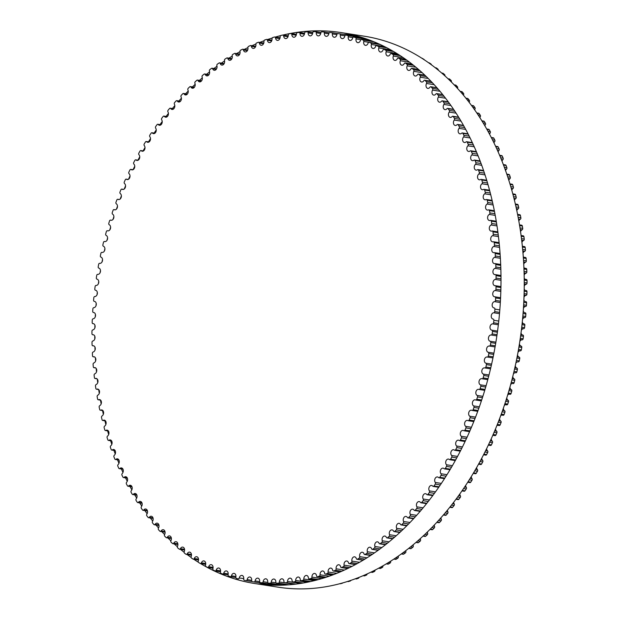<?xml version="1.0" encoding="UTF-8"?>
<svg xmlns="http://www.w3.org/2000/svg" width="619" height="619" viewBox="0 0 619 619"><rect width="100%" height="100%" fill="white"/><g stroke="black" fill="none" stroke-linecap="round" stroke-linejoin="round"><path stroke-width="0.93" d="M110.677 220.155A3.18 2.29 -81.1 0 0 111.087 220.271A3.18 2.29 -81.1 0 0 113.757 217.888A3.18 2.29 -81.1 0 0 112.635 214.189A1.184 0.859 98.9 0 1 112.248 212.681A277.397 199.883 98.9 0 1 113.045 210.367A1.184 0.859 98.9 0 1 114.19 209.671A3.18 2.29 -81.1 0 0 114.685 209.833A3.18 2.29 -81.1 0 0 117.339 207.512A3.18 2.29 -81.1 0 0 116.31 203.798A1.184 0.859 98.9 0 1 115.977 202.266A277.397 199.883 98.9 0 1 116.836 199.983A1.184 0.859 98.9 0 1 117.997 199.349A3.18 2.29 -81.1 0 0 118.577 199.55A3.18 2.29 -81.1 0 0 121.216 197.299A3.18 2.29 -81.1 0 0 120.287 193.577A1.184 0.859 98.9 0 1 119.993 192.022A277.397 199.883 98.9 0 1 120.922 189.778A1.184 0.859 98.9 0 1 122.09 189.205A3.18 2.29 -81.1 0 0 122.755 189.46A3.18 2.29 -81.1 0 0 125.371 187.263A3.18 2.29 -81.1 0 0 124.543 183.541A1.184 0.859 98.9 0 1 124.303 181.963A277.397 199.883 98.9 0 1 125.293 179.765A1.184 0.859 98.9 0 1 126.469 179.255A3.18 2.29 -81.1 0 0 127.212 179.564A3.18 2.29 -81.1 0 0 129.812 177.429A3.18 2.29 -81.1 0 0 129.077 173.707A1.184 0.859 98.9 0 1 128.884 172.113A277.397 199.883 98.9 0 1 129.936 169.962A1.184 0.859 98.9 0 1 131.127 169.521A3.18 2.29 -81.1 0 0 131.948 169.885A3.18 2.29 -81.1 0 0 134.532 167.811A3.18 2.29 -81.1 0 0 133.89 164.097A1.184 0.859 98.9 0 1 133.743 162.488A277.397 199.883 98.9 0 1 134.849 160.391A1.184 0.859 98.9 0 1 136.048 160.004A3.18 2.29 -81.1 0 0 136.946 160.437A3.18 2.29 -81.1 0 0 139.507 158.425A3.18 2.29 -81.1 0 0 138.958 154.719A1.184 0.859 98.9 0 1 138.865 153.094A277.397 199.883 98.9 0 1 140.026 151.051A1.184 0.859 98.9 0 1 141.233 150.734A3.18 2.29 -81.1 0 0 142.2 151.237A3.18 2.29 -81.1 0 0 144.738 149.28A3.18 2.29 -81.1 0 0 144.281 145.597A1.184 0.859 98.9 0 1 144.235 143.956A277.397 199.883 98.9 0 1 145.457 141.975A1.184 0.859 98.9 0 1 146.664 141.728A3.18 2.29 -81.1 0 0 147.709 142.3A3.18 2.29 -81.1 0 0 150.224 140.397A3.18 2.29 -81.1 0 0 149.852 136.737A1.184 0.859 98.9 0 1 149.86 135.089A277.397 199.883 98.9 0 1 151.129 133.17A1.184 0.859 98.9 0 1 152.344 132.984A3.18 2.29 -81.1 0 0 153.45 133.634A3.18 2.29 -81.1 0 0 155.942 131.793A3.18 2.29 -81.1 0 0 155.663 128.156A1.184 0.859 98.9 0 1 155.717 126.508A277.397 199.883 98.9 0 1 157.04 124.651A1.184 0.859 98.9 0 1 158.247 124.535A3.18 2.29 -81.1 0 0 159.423 125.262A3.18 2.29 -81.1 0 0 161.892 123.483A3.18 2.29 -81.1 0 0 161.698 119.869A1.184 0.859 98.9 0 1 161.799 118.221A277.397 199.883 98.9 0 1 163.168 116.426A1.184 0.859 98.9 0 1 164.375 116.38A3.18 2.29 -81.1 0 0 165.621 117.192A3.18 2.29 -81.1 0 0 168.066 115.474A3.18 2.29 -81.1 0 0 167.95 111.892A1.184 0.859 98.9 0 1 168.097 110.244A277.397 199.883 98.9 0 1 169.521 108.526A1.184 0.859 98.9 0 1 170.72 108.542A3.18 2.29 -81.1 0 0 172.028 109.447A3.18 2.29 -81.1 0 0 174.442 107.776A3.18 2.29 -81.1 0 0 174.411 104.24A1.184 0.859 98.9 0 1 174.612 102.592A277.397 199.883 98.9 0 1 176.075 100.943A1.184 0.859 98.9 0 1 177.266 101.029A3.18 2.29 -81.1 0 0 178.628 102.027A3.18 2.29 -81.1 0 0 181.019 100.417A3.18 2.29 -81.1 0 0 181.065 96.92A1.184 0.859 98.9 0 1 181.313 95.272A277.397 199.883 98.9 0 1 182.822 93.709A1.184 0.859 98.9 0 1 184.005 93.856A3.18 2.29 -81.1 0 0 185.421 94.947A3.18 2.29 -81.1 0 0 187.789 93.392A3.18 2.29 -81.1 0 0 187.913 89.941A1.184 0.859 98.9 0 1 188.207 88.308A277.397 199.883 98.9 0 1 189.747 86.815A1.184 0.859 98.9 0 1 190.923 87.031A3.18 2.29 -81.1 0 0 192.393 88.223A3.18 2.29 -81.1 0 0 194.73 86.722A3.18 2.29 -81.1 0 0 194.923 83.325A1.184 0.859 98.9 0 1 195.264 81.7A277.397 199.883 98.9 0 1 196.85 80.292A1.184 0.859 98.9 0 1 198.018 80.571A3.18 2.29 -81.1 0 0 199.527 81.863A3.18 2.29 -81.1 0 0 201.84 80.424A3.18 2.29 -81.1 0 0 202.103 77.073A1.184 0.859 98.9 0 1 202.49 75.464A277.397 199.883 98.9 0 1 204.108 74.141A1.184 0.859 98.9 0 1 205.26 74.489A3.18 2.29 -81.1 0 0 206.823 75.882A3.18 2.29 -81.1 0 0 209.098 74.497A3.18 2.29 -81.1 0 0 209.439 71.2A1.184 0.859 98.9 0 1 209.872 69.607A277.397 199.883 98.9 0 1 211.52 68.369A1.184 0.859 98.9 0 1 212.65 68.779A3.18 2.29 -81.1 0 0 214.251 70.287A3.18 2.29 -81.1 0 0 216.503 68.949A3.18 2.29 -81.1 0 0 216.905 65.722A1.184 0.859 98.9 0 1 217.385 64.144A277.397 199.883 98.9 0 1 219.064 62.991A1.184 0.859 98.9 0 1 220.178 63.471A3.18 2.29 -81.1 0 0 221.819 65.088A3.18 2.29 -81.1 0 0 224.039 63.803A3.18 2.29 -81.1 0 0 224.504 60.631A1.184 0.859 98.9 0 1 225.022 59.084A277.397 199.883 98.9 0 1 226.732 58.016A1.184 0.859 98.9 0 1 227.823 58.557A3.18 2.29 -81.1 0 0 229.502 60.291A3.18 2.29 -81.1 0 0 232.21 55.95A1.184 0.859 98.9 0 1 232.775 54.426A277.397 199.883 98.9 0 1 234.508 53.451A1.184 0.859 98.9 0 1 235.584 54.054A3.18 2.29 -81.1 0 0 237.286 55.903A3.18 2.29 -81.1 0 0 240.025 51.687A1.184 0.859 98.9 0 1 240.636 50.185A277.397 199.883 98.9 0 1 242.377 49.303A1.184 0.859 98.9 0 1 243.429 49.969A3.18 2.29 -81.1 0 0 245.17 51.934A3.18 2.29 -81.1 0 0 247.925 47.841A1.184 0.859 98.9 0 1 248.575 46.363A277.397 199.883 98.9 0 1 250.339 45.582A1.184 0.859 98.9 0 1 251.368 46.309A3.18 2.29 -81.1 0 0 253.125 48.39A3.18 2.29 -81.1 0 0 255.902 44.421A1.184 0.859 98.9 0 1 256.591 42.974A277.397 199.883 98.9 0 1 258.371 42.285A1.184 0.859 98.9 0 1 259.369 43.075A3.18 2.29 -81.1 0 0 261.148 45.28A3.18 2.29 -81.1 0 0 263.942 41.427A1.184 0.859 98.9 0 1 264.669 40.018A277.397 199.883 98.9 0 1 266.464 39.43A1.184 0.859 98.9 0 1 267.431 40.274A3.18 2.29 -81.1 0 0 269.226 42.603A3.18 2.29 -81.1 0 0 272.027 38.881A1.184 0.859 98.9 0 1 272.793 37.504A277.397 199.883 98.9 0 1 274.596 37.008A1.184 0.859 98.9 0 1 275.54 37.914A3.18 2.29 -81.1 0 0 277.351 40.367A3.18 2.29 -81.1 0 0 280.152 36.769A1.184 0.859 98.9 0 1 280.956 35.438A277.397 199.883 98.9 0 1 282.767 35.035A1.184 0.859 98.9 0 1 283.672 35.995A3.18 2.29 -81.1 0 0 285.491 38.571A3.18 2.29 -81.1 0 0 288.299 35.105A1.184 0.859 98.9 0 1 289.143 33.813A277.397 199.883 98.9 0 1 290.953 33.511A1.184 0.859 98.9 0 1 291.828 34.517A3.18 2.29 -81.1 0 0 293.654 37.225A3.18 2.29 -81.1 0 0 296.455 33.883A1.184 0.859 98.9 0 1 297.329 32.637A277.397 199.883 98.9 0 1 299.139 32.436A1.184 0.859 98.9 0 1 299.983 33.496A3.18 2.29 -81.1 0 0 301.809 36.328A3.18 2.29 -81.1 0 0 304.61 33.117A1.184 0.859 98.9 0 1 305.515 31.909A277.397 199.883 98.9 0 1 307.326 31.809A1.184 0.859 98.9 0 1 308.13 32.923A3.18 2.29 -81.1 0 0 309.949 35.887A3.18 2.29 -81.1 0 0 312.742 32.799A1.184 0.859 98.9 0 1 313.686 31.639A277.397 199.883 98.9 0 1 315.481 31.639A1.184 0.859 98.9 0 1 316.255 32.799A3.18 2.29 -81.1 0 0 318.065 35.887A3.18 2.29 -81.1 0 0 320.843 32.931A1.184 0.859 98.9 0 1 321.818 31.824A277.397 199.883 98.9 0 1 323.613 31.925A1.184 0.859 98.9 0 1 324.341 33.132A3.18 2.29 -81.1 0 0 326.143 36.343A3.18 2.29 -81.1 0 0 328.906 33.519A1.184 0.859 98.9 0 1 329.904 32.459A277.397 199.883 98.9 0 1 331.683 32.66A1.184 0.859 98.9 0 1 332.38 33.906A3.18 2.29 -81.1 0 0 334.167 37.256A3.18 2.29 -81.1 0 0 336.906 34.548A1.184 0.859 98.9 0 1 337.935 33.542A277.397 199.883 98.9 0 1 339.699 33.844A1.184 0.859 98.9 0 1 340.349 35.136A3.18 2.29 -81.1 0 0 342.129 38.61A3.18 2.29 -81.1 0 0 344.837 36.034A1.184 0.859 98.9 0 1 345.897 35.082A277.397 199.883 98.9 0 1 347.638 35.476A1.184 0.859 98.9 0 1 348.249 36.815A3.18 2.29 -81.1 0 0 350.006 40.413A3.18 2.29 -81.1 0 0 352.691 37.96A1.184 0.859 98.9 0 1 353.766 37.063A277.397 199.883 98.9 0 1 355.492 37.558A1.184 0.859 98.9 0 1 356.057 38.935A3.18 2.29 -81.1 0 0 357.79 42.657A3.18 2.29 -81.1 0 0 360.444 40.336A1.184 0.859 98.9 0 1 361.542 39.492A277.397 199.883 98.9 0 1 363.245 40.088A1.184 0.859 98.9 0 1 363.763 41.496A3.18 2.29 -81.1 0 0 365.465 45.349A3.18 2.29 -81.1 0 0 368.088 43.144A1.184 0.859 98.9 0 1 369.203 42.363A277.397 199.883 98.9 0 1 370.882 43.051A1.184 0.859 98.9 0 1 371.354 44.498A3.18 2.29 -81.1 0 0 373.025 48.468A3.18 2.29 -81.1 0 0 375.609 46.386A1.184 0.859 98.9 0 1 376.739 45.667A277.397 199.883 98.9 0 1 378.387 46.448A1.184 0.859 98.9 0 1 378.82 47.926A3.18 2.29 -81.1 0 0 380.453 52.027A3.18 2.29 -81.1 0 0 382.991 50.062A1.184 0.859 98.9 0 1 384.144 49.396A277.397 199.883 98.9 0 1 385.761 50.278A1.184 0.859 98.9 0 1 386.148 51.787A3.18 2.29 -81.1 0 0 387.742 56.004A3.18 2.29 -81.1 0 0 390.233 54.155A1.184 0.859 98.9 0 1 391.401 53.559A277.397 199.883 98.9 0 1 392.98 54.534A1.184 0.859 98.9 0 1 393.32 56.058A3.18 2.29 -81.1 0 0 394.876 60.399A3.18 2.29 -81.1 0 0 397.321 58.673A1.184 0.859 98.9 0 1 398.497 58.132A277.397 199.883 98.9 0 1 400.044 59.2A1.184 0.859 98.9 0 1 400.331 60.755A3.18 2.29 -81.1 0 0 401.839 65.204A3.18 2.29 -81.1 0 0 404.23 63.595A1.184 0.859 98.9 0 1 405.422 63.115A277.397 199.883 98.9 0 1 406.923 64.275A1.184 0.859 98.9 0 1 407.17 65.846A3.18 2.29 -81.1 0 0 408.625 70.419A3.18 2.29 -81.1 0 0 410.962 68.918A1.184 0.859 98.9 0 1 412.161 68.5A277.397 199.883 98.9 0 1 413.624 69.746A1.184 0.859 98.9 0 1 413.817 71.34A3.18 2.29 -81.1 0 0 415.225 76.021A3.18 2.29 -81.1 0 0 417.508 74.628A1.184 0.859 98.9 0 1 418.707 74.28A277.397 199.883 98.9 0 1 420.123 75.611A1.184 0.859 98.9 0 1 420.27 77.22A3.18 2.29 -81.1 0 0 421.624 82.017A3.18 2.29 -81.1 0 0 423.845 80.725A1.184 0.859 98.9 0 1 425.052 80.447A277.397 199.883 98.9 0 1 426.421 81.855A1.184 0.859 98.9 0 1 426.522 83.48A3.18 2.29 -81.1 0 0 427.806 88.378A3.18 2.29 -81.1 0 0 429.965 87.194A1.184 0.859 98.9 0 1 431.172 86.977A277.397 199.883 98.9 0 1 432.495 88.471A1.184 0.859 98.9 0 1 432.549 90.103A3.18 2.29 -81.1 0 0 433.78 95.109A3.18 2.29 -81.1 0 0 435.869 94.026A1.184 0.859 98.9 0 1 437.076 93.871A277.397 199.883 98.9 0 1 438.353 95.45A1.184 0.859 98.9 0 1 438.353 97.09A3.18 2.29 -81.1 0 0 437.788 100.27A3.18 2.29 -81.1 0 0 439.513 102.197A3.18 2.29 -81.1 0 0 441.533 101.207A1.184 0.859 98.9 0 1 442.74 101.121A277.397 199.883 98.9 0 1 443.962 102.769A1.184 0.859 98.9 0 1 443.916 104.418A3.18 2.29 -81.1 0 0 443.274 107.636A3.18 2.29 -81.1 0 0 445.007 109.625A3.18 2.29 -81.1 0 0 446.957 108.727A1.184 0.859 98.9 0 1 448.164 108.712A277.397 199.883 98.9 0 1 449.332 110.43A1.184 0.859 98.9 0 1 449.232 112.085A3.18 2.29 -81.1 0 0 448.504 115.335A3.18 2.29 -81.1 0 0 450.261 117.386A3.18 2.29 -81.1 0 0 452.133 116.573A1.184 0.859 98.9 0 1 453.332 116.627A277.397 199.883 98.9 0 1 454.439 118.415A1.184 0.859 98.9 0 1 454.292 120.063A3.18 2.29 -81.1 0 0 453.487 123.351A3.18 2.29 -81.1 0 0 455.251 125.456A3.18 2.29 -81.1 0 0 457.046 124.728A1.184 0.859 98.9 0 1 458.238 124.852A277.397 199.883 98.9 0 1 459.29 126.709A1.184 0.859 98.9 0 1 459.089 128.357A3.18 2.29 -81.1 0 0 458.199 131.669A3.18 2.29 -81.1 0 0 459.971 133.836A3.18 2.29 -81.1 0 0 461.697 133.193A1.184 0.859 98.9 0 1 462.873 133.379A277.397 199.883 98.9 0 1 463.863 135.298A1.184 0.859 98.9 0 1 463.623 136.946A3.18 2.29 -81.1 0 0 462.641 140.281A3.18 2.29 -81.1 0 0 464.42 142.509A3.18 2.29 -81.1 0 0 466.068 141.937A1.184 0.859 98.9 0 1 467.237 142.192A277.397 199.883 98.9 0 1 468.157 144.173A1.184 0.859 98.9 0 1 467.871 145.813A3.18 2.29 -81.1 0 0 466.803 149.164A3.18 2.29 -81.1 0 0 468.591 151.454A3.18 2.29 -81.1 0 0 470.154 150.959A1.184 0.859 98.9 0 1 471.307 151.276A277.397 199.883 98.9 0 1 472.173 153.319A1.184 0.859 98.9 0 1 471.833 154.943A3.18 2.29 -81.1 0 0 470.68 158.309A3.18 2.29 -81.1 0 0 472.475 160.661A3.18 2.29 -81.1 0 0 473.953 160.236A1.184 0.859 98.9 0 1 475.09 160.615A277.397 199.883 98.9 0 1 475.887 162.712A1.184 0.859 98.9 0 1 475.508 164.321A3.18 2.29 -81.1 0 0 474.262 167.703A3.18 2.29 -81.1 0 0 476.065 170.117A3.18 2.29 -81.1 0 0 477.458 169.753A1.184 0.859 98.9 0 1 478.58 170.202A277.397 199.883 98.9 0 1 479.307 172.345A1.184 0.859 98.9 0 1 478.874 173.939A3.18 2.29 -81.1 0 0 477.543 177.32A3.18 2.29 -81.1 0 0 479.354 179.804A3.18 2.29 -81.1 0 0 480.654 179.495A1.184 0.859 98.9 0 1 481.76 180.005A277.397 199.883 98.9 0 1 482.425 182.203A1.184 0.859 98.9 0 1 481.946 183.781A3.18 2.29 -81.1 0 0 480.522 187.155A3.18 2.29 -81.1 0 0 482.34 189.7A3.18 2.29 -81.1 0 0 483.547 189.445A1.184 0.859 98.9 0 1 484.638 190.025A277.397 199.883 98.9 0 1 485.226 192.261A1.184 0.859 98.9 0 1 484.708 193.817A3.18 2.29 -81.1 0 0 483.191 197.19A3.18 2.29 -81.1 0 0 485.01 199.798A3.18 2.29 -81.1 0 0 486.132 199.597A1.184 0.859 98.9 0 1 487.199 200.231A277.397 199.883 98.9 0 1 487.718 202.514A1.184 0.859 98.9 0 1 487.153 204.046A3.18 2.29 -81.1 0 0 485.551 207.411A3.18 2.29 -81.1 0 0 487.37 210.081A3.18 2.29 -81.1 0 0 488.406 209.918A1.184 0.859 98.9 0 1 489.443 210.622A277.397 199.883 98.9 0 1 489.892 212.936A1.184 0.859 98.9 0 1 489.289 214.437A3.18 2.29 -81.1 0 0 487.586 217.795A3.18 2.29 -81.1 0 0 489.412 220.526A3.18 2.29 -81.1 0 0 490.349 220.403A1.184 0.859 98.9 0 1 491.362 221.161A277.397 199.883 98.9 0 1 491.741 223.513A1.184 0.859 98.9 0 1 491.091 224.991A3.18 2.29 -81.1 0 0 489.304 228.318A3.18 2.29 -81.1 0 0 491.13 231.119A3.18 2.29 -81.1 0 0 491.973 231.034A1.184 0.859 98.9 0 1 492.964 231.854A277.397 199.883 98.9 0 1 493.273 234.23A1.184 0.859 98.9 0 1 492.577 235.677A3.18 2.29 -81.1 0 0 490.697 238.98A3.18 2.29 -81.1 0 0 492.523 241.843A3.18 2.29 -81.1 0 0 493.281 241.789A1.184 0.859 98.9 0 1 494.233 242.663A277.397 199.883 98.9 0 1 494.473 245.07A1.184 0.859 98.9 0 1 493.738 246.478A3.18 2.29 -81.1 0 0 491.765 249.751A3.18 2.29 -81.1 0 0 493.591 252.676A3.18 2.29 -81.1 0 0 494.248 252.653A1.184 0.859 98.9 0 1 495.177 253.581A277.397 199.883 98.9 0 1 495.339 256.003A1.184 0.859 98.9 0 1 494.573 257.38A3.18 2.29 -81.1 0 0 492.507 260.622A3.18 2.29 -81.1 0 0 494.326 263.609A3.18 2.29 -81.1 0 0 494.898 263.601A1.184 0.859 98.9 0 1 495.788 264.584A277.397 199.883 98.9 0 1 495.881 267.029A1.184 0.859 98.9 0 1 495.068 268.367A3.18 2.29 -81.1 0 0 492.917 271.571A3.18 2.29 -81.1 0 0 494.736 274.619A3.18 2.29 -81.1 0 0 495.208 274.627A1.184 0.859 98.9 0 1 496.067 275.664A277.397 199.883 98.9 0 1 496.082 278.117A1.184 0.859 98.9 0 1 495.246 279.417A3.18 2.29 -81.1 0 0 493.003 282.574A3.18 2.29 -81.1 0 0 494.813 285.684A3.18 2.29 -81.1 0 0 495.192 285.699A1.184 0.859 98.9 0 1 496.02 286.79A277.397 199.883 98.9 0 1 495.958 289.259A1.184 0.859 98.9 0 1 495.084 290.512A3.18 2.29 -81.1 0 0 492.747 293.615A3.18 2.29 -81.1 0 0 494.558 296.795A3.18 2.29 -81.1 0 0 494.844 296.818A1.184 0.859 98.9 0 1 495.633 297.956A277.397 199.883 98.9 0 1 495.502 300.424A1.184 0.859 98.9 0 1 494.596 301.631A3.18 2.29 -81.1 0 0 492.175 304.687A3.18 2.29 -81.1 0 0 493.977 307.929A3.18 2.29 -81.1 0 0 494.171 307.945A1.184 0.859 98.9 0 1 494.921 309.129A277.397 199.883 98.9 0 1 494.713 311.605A1.184 0.859 98.9 0 1 493.776 312.765A3.18 2.29 -81.1 0 0 491.269 315.752A3.18 2.29 -81.1 0 0 493.064 319.064A3.18 2.29 -81.1 0 0 493.165 319.079A1.184 0.859 98.9 0 1 493.877 320.309A277.397 199.883 98.9 0 1 493.598 322.778A1.184 0.859 98.9 0 1 492.623 323.892A3.18 2.29 -81.1 0 0 490.031 326.817A3.18 2.29 -81.1 0 0 491.819 330.182A3.18 2.29 -81.1 0 0 491.834 330.182A1.184 0.859 98.9 0 1 491.834 330.19A1.184 0.859 98.9 0 1 492.5 331.459A277.397 199.883 98.9 0 1 492.151 333.92A1.184 0.859 98.9 0 1 491.153 334.987A3.18 2.29 -81.1 0 0 488.484 337.781A3.18 2.29 -81.1 0 0 490.171 341.262A1.184 0.859 98.9 0 1 490.805 342.578A277.397 199.883 98.9 0 1 490.38 345.023A1.184 0.859 98.9 0 1 489.358 346.036L489.358 346.036A3.18 2.29 -81.1 0 0 489.35 346.036A3.18 2.29 -81.1 0 0 486.611 348.698A3.18 2.29 -81.1 0 0 488.19 352.281A1.184 0.859 98.9 0 1 488.778 353.635A277.397 199.883 98.9 0 1 488.29 356.064A1.184 0.859 98.9 0 1 487.238 357.024A3.18 2.29 -81.1 0 0 487.138 357.008A3.18 2.29 -81.1 0 0 484.414 359.608A3.18 2.29 -81.1 0 0 485.892 363.221A1.184 0.859 98.9 0 1 486.433 364.614A277.397 199.883 98.9 0 1 485.876 367.028A1.184 0.859 98.9 0 1 484.801 367.934A3.18 2.29 -81.1 0 0 484.607 367.887A3.18 2.29 -81.1 0 0 481.907 370.433A3.18 2.29 -81.1 0 0 483.277 374.077A1.184 0.859 98.9 0 1 483.779 375.501A277.397 199.883 98.9 0 1 483.145 377.892A1.184 0.859 98.9 0 1 482.054 378.735A3.18 2.29 -81.1 0 0 481.775 378.673A3.18 2.29 -81.1 0 0 479.083 381.149A3.18 2.29 -81.1 0 0 480.352 384.817A1.184 0.859 98.9 0 1 480.808 386.279A277.397 199.883 98.9 0 1 480.112 388.639A1.184 0.859 98.9 0 1 478.99 389.428A3.18 2.29 -81.1 0 0 478.626 389.328A3.18 2.29 -81.1 0 0 475.949 391.742A3.18 2.29 -81.1 0 0 477.125 395.433A1.184 0.859 98.9 0 1 477.528 396.926A277.397 199.883 98.9 0 1 476.762 399.255A1.184 0.859 98.9 0 1 475.632 399.982A3.18 2.29 -81.1 0 0 475.175 399.843A3.18 2.29 -81.1 0 0 472.514 402.195A3.18 2.29 -81.1 0 0 473.589 405.902A1.184 0.859 98.9 0 1 473.953 407.426A277.397 199.883 98.9 0 1 473.117 409.724A1.184 0.859 98.9 0 1 471.972 410.389A3.18 2.29 -81.1 0 0 471.43 410.204A3.18 2.29 -81.1 0 0 468.784 412.494A3.18 2.29 -81.1 0 0 469.759 416.216A1.184 0.859 98.9 0 1 470.076 417.755A277.397 199.883 98.9 0 1 469.179 420.015A1.184 0.859 98.9 0 1 468.018 420.618A3.18 2.29 -81.1 0 0 467.391 420.394A3.18 2.29 -81.1 0 0 464.768 422.622A3.18 2.29 -81.1 0 0 465.643 426.344A1.184 0.859 98.9 0 1 465.914 427.907A277.397 199.883 98.9 0 1 464.954 430.128A1.184 0.859 98.9 0 1 463.778 430.669A3.18 2.29 -81.1 0 0 463.074 430.391A3.18 2.29 -81.1 0 0 460.466 432.557A3.18 2.29 -81.1 0 0 461.248 436.279A1.184 0.859 98.9 0 1 461.464 437.865A277.397 199.883 98.9 0 1 460.443 440.039A1.184 0.859 98.9 0 1 459.259 440.519A3.18 2.29 -81.1 0 0 458.478 440.179A3.18 2.29 -81.1 0 0 455.886 442.283A3.18 2.29 -81.1 0 0 456.574 446.005A1.184 0.859 98.9 0 1 456.745 447.607A277.397 199.883 98.9 0 1 455.661 449.727A1.184 0.859 98.9 0 1 454.47 450.145A3.18 2.29 -81.1 0 0 453.611 449.742A3.18 2.29 -81.1 0 0 451.042 451.793A3.18 2.29 -81.1 0 0 451.638 455.499A1.184 0.859 98.9 0 1 451.754 457.116A277.397 199.883 98.9 0 1 450.617 459.19A1.184 0.859 98.9 0 1 449.417 459.538A3.18 2.29 -81.1 0 0 448.481 459.074A3.18 2.29 -81.1 0 0 445.935 461.054A3.18 2.29 -81.1 0 0 446.438 464.753A1.184 0.859 98.9 0 1 446.508 466.386A277.397 199.883 98.9 0 1 445.316 468.397A1.184 0.859 98.9 0 1 444.109 468.676A3.18 2.29 -81.1 0 0 443.103 468.142A3.18 2.29 -81.1 0 0 440.573 470.069A3.18 2.29 -81.1 0 0 440.983 473.744A1.184 0.859 98.9 0 1 441.007 475.384A277.397 199.883 98.9 0 1 439.761 477.342A1.184 0.859 98.9 0 1 438.554 477.559A3.18 2.29 -81.1 0 0 437.478 476.947A3.18 2.29 -81.1 0 0 434.971 478.812A3.18 2.29 -81.1 0 0 435.296 482.464A1.184 0.859 98.9 0 1 435.265 484.112A277.397 199.883 98.9 0 1 433.965 486A1.184 0.859 98.9 0 1 432.758 486.155A3.18 2.29 -81.1 0 0 431.613 485.466A3.18 2.29 -81.1 0 0 429.137 487.277A3.18 2.29 -81.1 0 0 429.369 490.898A1.184 0.859 98.9 0 1 429.3 492.554A277.397 199.883 98.9 0 1 427.946 494.372A1.184 0.859 98.9 0 1 426.739 494.457A3.18 2.29 -81.1 0 0 425.532 493.683A3.18 2.29 -81.1 0 0 423.071 495.44A3.18 2.29 -81.1 0 0 423.226 499.03A1.184 0.859 98.9 0 1 423.102 500.686A277.397 199.883 98.9 0 1 421.701 502.442A1.184 0.859 98.9 0 1 420.502 502.458A3.18 2.29 -81.1 0 0 419.225 501.599A3.18 2.29 -81.1 0 0 416.796 503.293A3.18 2.29 -81.1 0 0 416.866 506.853A1.184 0.859 98.9 0 1 416.695 508.501A277.397 199.883 98.9 0 1 415.256 510.18A1.184 0.859 98.9 0 1 414.057 510.133A3.18 2.29 -81.1 0 0 412.718 509.182A3.18 2.29 -81.1 0 0 410.32 510.822A3.18 2.29 -81.1 0 0 410.312 514.343A1.184 0.859 98.9 0 1 410.088 515.983A277.397 199.883 98.9 0 1 408.602 517.592A1.184 0.859 98.9 0 1 407.41 517.476A3.18 2.29 -81.1 0 0 406.025 516.432A3.18 2.29 -81.1 0 0 403.642 518.018A3.18 2.29 -81.1 0 0 403.557 521.492A1.184 0.859 98.9 0 1 403.286 523.132A277.397 199.883 98.9 0 1 401.762 524.657A1.184 0.859 98.9 0 1 400.578 524.479A3.18 2.29 -81.1 0 0 399.139 523.334A3.18 2.29 -81.1 0 0 396.787 524.866A3.18 2.29 -81.1 0 0 396.624 528.286A1.184 0.859 98.9 0 1 396.307 529.918A277.397 199.883 98.9 0 1 394.744 531.365A1.184 0.859 98.9 0 1 393.576 531.117A3.18 2.29 -81.1 0 0 392.082 529.879A3.18 2.29 -81.1 0 0 389.761 531.35A3.18 2.29 -81.1 0 0 389.529 534.723A1.184 0.859 98.9 0 1 389.165 536.34A277.397 199.883 98.9 0 1 387.564 537.71A1.184 0.859 98.9 0 1 386.403 537.393A3.18 2.29 -81.1 0 0 384.871 536.046A3.18 2.29 -81.1 0 0 382.573 537.462A3.18 2.29 -81.1 0 0 382.271 540.782A1.184 0.859 98.9 0 1 381.861 542.383A277.397 199.883 98.9 0 1 380.228 543.668A1.184 0.859 98.9 0 1 379.083 543.289A3.18 2.29 -81.1 0 0 377.505 541.842A3.18 2.29 -81.1 0 0 375.238 543.203A3.18 2.29 -81.1 0 0 374.874 546.461A1.184 0.859 98.9 0 1 374.418 548.047A277.397 199.883 98.9 0 1 372.754 549.246A1.184 0.859 98.9 0 1 371.624 548.798A3.18 2.29 -81.1 0 0 370.007 547.235A3.18 2.29 -81.1 0 0 367.771 548.55A3.18 2.29 -81.1 0 0 367.338 551.746A1.184 0.859 98.9 0 1 366.835 553.316A277.397 199.883 98.9 0 1 365.148 554.423A1.184 0.859 98.9 0 1 364.034 553.912A3.18 2.29 -81.1 0 0 362.378 552.241A3.18 2.29 -81.1 0 0 359.685 556.636A1.184 0.859 98.9 0 1 359.136 558.176A277.397 199.883 98.9 0 1 357.418 559.197A1.184 0.859 98.9 0 1 356.335 558.624A3.18 2.29 -81.1 0 0 354.641 556.829A3.18 2.29 -81.1 0 0 351.917 561.108A1.184 0.859 98.9 0 1 351.329 562.625A277.397 199.883 98.9 0 1 349.596 563.553A1.184 0.859 98.9 0 1 348.528 562.919A3.18 2.29 -81.1 0 0 346.81 561.007A3.18 2.29 -81.1 0 0 344.063 565.162A1.184 0.859 98.9 0 1 343.429 566.656A277.397 199.883 98.9 0 1 341.673 567.491A1.184 0.859 98.9 0 1 340.636 566.795A3.18 2.29 -81.1 0 0 338.887 564.768A3.18 2.29 -81.1 0 0 336.125 568.799A1.184 0.859 98.9 0 1 335.452 570.261A277.397 199.883 98.9 0 1 333.68 570.997A1.184 0.859 98.9 0 1 332.666 570.238A3.18 2.29 -81.1 0 0 330.894 568.095A3.18 2.29 -81.1 0 0 328.116 572.002A1.184 0.859 98.9 0 1 327.397 573.434A277.397 199.883 98.9 0 1 325.617 574.076A1.184 0.859 98.9 0 1 324.627 573.256A3.18 2.29 -81.1 0 0 322.839 570.989A3.18 2.29 -81.1 0 0 320.046 574.78A1.184 0.859 98.9 0 1 319.296 576.165A277.397 199.883 98.9 0 1 317.501 576.715A1.184 0.859 98.9 0 1 316.541 575.84A3.18 2.29 -81.1 0 0 314.738 573.449A3.18 2.29 -81.1 0 0 311.937 577.109A1.184 0.859 98.9 0 1 311.148 578.463A277.397 199.883 98.9 0 1 309.345 578.912A1.184 0.859 98.9 0 1 308.424 577.976A3.18 2.29 -81.1 0 0 306.606 575.461A3.18 2.29 -81.1 0 0 303.805 578.997A1.184 0.859 98.9 0 1 302.977 580.312A277.397 199.883 98.9 0 1 301.167 580.661A1.184 0.859 98.9 0 1 300.277 579.678A3.18 2.29 -81.1 0 0 298.459 577.032A3.18 2.29 -81.1 0 0 295.65 580.436A1.184 0.859 98.9 0 1 294.791 581.713A277.397 199.883 98.9 0 1 292.98 581.961A1.184 0.859 98.9 0 1 292.122 580.924A3.18 2.29 -81.1 0 0 290.296 578.154A3.18 2.29 -81.1 0 0 287.495 581.434A1.184 0.859 98.9 0 1 286.597 582.657A277.397 199.883 98.9 0 1 284.794 582.812A1.184 0.859 98.9 0 1 283.966 581.721A3.18 2.29 -81.1 0 0 282.14 578.827A3.18 2.29 -81.1 0 0 279.347 581.976A1.184 0.859 98.9 0 1 278.418 583.16A277.397 199.883 98.9 0 1 276.616 583.206A1.184 0.859 98.9 0 1 275.826 582.069A3.18 2.29 -81.1 0 0 274.008 579.044A3.18 2.29 -81.1 0 0 271.23 582.069A1.184 0.859 98.9 0 1 270.271 583.206A277.397 199.883 98.9 0 1 268.476 583.152A1.184 0.859 98.9 0 1 267.725 581.968A3.18 2.29 -81.1 0 0 265.915 578.811A3.18 2.29 -81.1 0 0 263.145 581.705A1.184 0.859 98.9 0 1 262.154 582.796A277.397 199.883 98.9 0 1 260.367 582.641A1.184 0.859 98.9 0 1 259.655 581.411A3.18 2.29 -81.1 0 0 257.86 578.131A3.18 2.29 -81.1 0 0 255.113 580.901A1.184 0.859 98.9 0 1 254.092 581.937A277.397 199.883 98.9 0 1 252.32 581.682L252.32 581.682A1.184 0.859 98.9 0 1 251.654 580.405A3.18 2.29 -81.1 0 0 249.867 577.001A3.18 2.29 -81.1 0 0 247.143 579.639A1.184 0.859 98.9 0 1 246.099 580.622A277.397 199.883 98.9 0 1 244.343 580.274A1.184 0.859 98.9 0 1 243.716 578.958A3.18 2.29 -81.1 0 0 241.952 575.422A3.18 2.29 -81.1 0 0 239.251 577.937A1.184 0.859 98.9 0 1 238.183 578.858A277.397 199.883 98.9 0 1 236.45 578.409A1.184 0.859 98.9 0 1 235.862 577.055A3.18 2.29 -81.1 0 0 234.121 573.395A3.18 2.29 -81.1 0 0 231.444 575.786A1.184 0.859 98.9 0 1 230.361 576.653A277.397 199.883 98.9 0 1 228.643 576.103A1.184 0.859 98.9 0 1 228.102 574.718A3.18 2.29 -81.1 0 0 226.384 570.927A3.18 2.29 -81.1 0 0 223.745 573.194A1.184 0.859 98.9 0 1 222.639 574.006A277.397 199.883 98.9 0 1 220.952 573.364A1.184 0.859 98.9 0 1 220.449 571.933A3.18 2.29 -81.1 0 0 218.762 568.018A3.18 2.29 -81.1 0 0 216.163 570.161A1.184 0.859 98.9 0 1 215.033 570.919A277.397 199.883 98.9 0 1 213.377 570.176A1.184 0.859 98.9 0 1 212.921 568.722A3.18 2.29 -81.1 0 0 211.272 564.683A3.18 2.29 -81.1 0 0 208.704 566.702A1.184 0.859 98.9 0 1 207.566 567.399A277.397 199.883 98.9 0 1 205.934 566.563A1.184 0.859 98.9 0 1 205.523 565.077A3.18 2.29 -81.1 0 0 203.906 560.915A3.18 2.29 -81.1 0 0 201.392 562.818A1.184 0.859 98.9 0 1 200.231 563.452A277.397 199.883 98.9 0 1 198.629 562.524A1.184 0.859 98.9 0 1 198.273 561.007A3.18 2.29 -81.1 0 0 196.695 556.729A3.18 2.29 -81.1 0 0 194.227 558.516A1.184 0.859 98.9 0 1 193.058 559.081A277.397 199.883 98.9 0 1 191.495 558.059A1.184 0.859 98.9 0 1 191.178 556.52A3.18 2.29 -81.1 0 0 189.646 552.125A3.18 2.29 -81.1 0 0 187.224 553.796A1.184 0.859 98.9 0 1 186.048 554.307A277.397 199.883 98.9 0 1 184.516 553.193A1.184 0.859 98.9 0 1 184.253 551.63A3.18 2.29 -81.1 0 0 182.767 547.111A3.18 2.29 -81.1 0 0 180.4 548.674A1.184 0.859 98.9 0 1 179.208 549.115A277.397 199.883 98.9 0 1 177.723 547.916A1.184 0.859 98.9 0 1 177.506 546.329A3.18 2.29 -81.1 0 0 176.075 541.702A3.18 2.29 -81.1 0 0 173.769 543.157A1.184 0.859 98.9 0 1 172.569 543.536A277.397 199.883 98.9 0 1 171.123 542.244A1.184 0.859 98.9 0 1 170.952 540.642A3.18 2.29 -81.1 0 0 169.575 535.907A3.18 2.29 -81.1 0 0 167.323 537.246A1.184 0.859 98.9 0 1 166.124 537.563A277.397 199.883 98.9 0 1 164.724 536.193A1.184 0.859 98.9 0 1 164.6 534.576A3.18 2.29 -81.1 0 0 163.284 529.725A3.18 2.29 -81.1 0 0 161.095 530.963A1.184 0.859 98.9 0 1 159.888 531.21A277.397 199.883 98.9 0 1 158.534 529.756A1.184 0.859 98.9 0 1 158.464 528.131A3.18 2.29 -81.1 0 0 157.203 523.171A3.18 2.29 -81.1 0 0 155.083 524.316A1.184 0.859 98.9 0 1 153.868 524.494A277.397 199.883 98.9 0 1 152.568 522.962A1.184 0.859 98.9 0 1 152.545 521.322A3.18 2.29 -81.1 0 0 153.071 518.165A3.18 2.29 -81.1 0 0 151.353 516.261A3.18 2.29 -81.1 0 0 149.295 517.306A1.184 0.859 98.9 0 1 148.088 517.422A277.397 199.883 98.9 0 1 146.842 515.813A1.184 0.859 98.9 0 1 146.865 514.165A3.18 2.29 -81.1 0 0 147.469 510.969A3.18 2.29 -81.1 0 0 145.736 509.004A3.18 2.29 -81.1 0 0 143.747 509.955A1.184 0.859 98.9 0 1 142.54 510.002A277.397 199.883 98.9 0 1 141.349 508.315A1.184 0.859 98.9 0 1 141.418 506.667A3.18 2.29 -81.1 0 0 142.107 503.433A3.18 2.29 -81.1 0 0 140.358 501.413A3.18 2.29 -81.1 0 0 138.447 502.264A1.184 0.859 98.9 0 1 137.248 502.249A277.397 199.883 98.9 0 1 136.11 500.492A1.184 0.859 98.9 0 1 136.234 498.844A3.18 2.29 -81.1 0 0 137 495.571A3.18 2.29 -81.1 0 0 135.236 493.49A3.18 2.29 -81.1 0 0 133.402 494.264A1.184 0.859 98.9 0 1 132.203 494.179A277.397 199.883 98.9 0 1 131.127 492.353A1.184 0.859 98.9 0 1 131.298 490.705A3.18 2.29 -81.1 0 0 132.149 487.401A3.18 2.29 -81.1 0 0 130.385 485.265A3.18 2.29 -81.1 0 0 128.62 485.954A1.184 0.859 98.9 0 1 127.437 485.799A277.397 199.883 98.9 0 1 126.415 483.911A1.184 0.859 98.9 0 1 126.632 482.263A3.18 2.29 -81.1 0 0 127.568 478.936A3.18 2.29 -81.1 0 0 125.789 476.738A3.18 2.29 -81.1 0 0 124.11 477.35A1.184 0.859 98.9 0 1 122.933 477.125A277.397 199.883 98.9 0 1 121.974 475.175A1.184 0.859 98.9 0 1 122.245 473.535A3.18 2.29 -81.1 0 0 123.266 470.192A3.18 2.29 -81.1 0 0 121.479 467.925A3.18 2.29 -81.1 0 0 119.877 468.459A1.184 0.859 98.9 0 1 118.716 468.173A277.397 199.883 98.9 0 1 117.827 466.161A1.184 0.859 98.9 0 1 118.136 464.536A3.18 2.29 -81.1 0 0 119.25 461.17A3.18 2.29 -81.1 0 0 117.455 458.849A3.18 2.29 -81.1 0 0 115.939 459.313A1.184 0.859 98.9 0 1 114.786 458.965A277.397 199.883 98.9 0 1 113.958 456.892A1.184 0.859 98.9 0 1 114.322 455.274A3.18 2.29 -81.1 0 0 115.521 451.901A3.18 2.29 -81.1 0 0 113.718 449.518A3.18 2.29 -81.1 0 0 112.287 449.912A1.184 0.859 98.9 0 1 111.149 449.495A277.397 199.883 98.9 0 1 110.391 447.375A1.184 0.859 98.9 0 1 110.793 445.773A3.18 2.29 -81.1 0 0 112.085 442.392A3.18 2.29 -81.1 0 0 110.275 439.947A3.18 2.29 -81.1 0 0 108.929 440.279A1.184 0.859 98.9 0 1 107.814 439.8A277.397 199.883 98.9 0 1 107.118 437.625A1.184 0.859 98.9 0 1 107.574 436.047A3.18 2.29 -81.1 0 0 108.952 432.666A3.18 2.29 -81.1 0 0 107.141 430.151A3.18 2.29 -81.1 0 0 105.88 430.429A1.184 0.859 98.9 0 1 104.789 429.888A277.397 199.883 98.9 0 1 104.162 427.667A1.184 0.859 98.9 0 1 104.657 426.104A3.18 2.29 -81.1 0 0 106.128 422.723A3.18 2.29 -81.1 0 0 104.309 420.146A3.18 2.29 -81.1 0 0 103.141 420.378A1.184 0.859 98.9 0 1 102.065 419.767A277.397 199.883 98.9 0 1 101.508 417.508A1.184 0.859 98.9 0 1 102.058 415.968A3.18 2.29 -81.1 0 0 103.613 412.594A3.18 2.29 -81.1 0 0 101.795 409.956A3.18 2.29 -81.1 0 0 100.719 410.142A1.184 0.859 98.9 0 1 99.667 409.469A277.397 199.883 98.9 0 1 99.179 407.17A1.184 0.859 98.9 0 1 99.767 405.654A3.18 2.29 -81.1 0 0 101.415 402.296A3.18 2.29 -81.1 0 0 99.597 399.595A3.18 2.29 -81.1 0 0 98.607 399.735A1.184 0.859 98.9 0 1 97.585 399A277.397 199.883 98.9 0 1 97.168 396.671A1.184 0.859 98.9 0 1 97.794 395.177A3.18 2.29 -81.1 0 0 99.535 391.835A3.18 2.29 -81.1 0 0 97.717 389.072A3.18 2.29 -81.1 0 0 96.819 389.173A1.184 0.859 98.9 0 1 95.821 388.384A277.397 199.883 98.9 0 1 95.473 386.024A1.184 0.859 98.9 0 1 96.146 384.561A3.18 2.29 -81.1 0 0 97.98 381.242A3.18 2.29 -81.1 0 0 96.162 378.41A3.18 2.29 -81.1 0 0 95.357 378.48A1.184 0.859 98.9 0 1 94.39 377.636A277.397 199.883 98.9 0 1 94.111 375.246A1.184 0.859 98.9 0 1 94.823 373.814A3.18 2.29 -81.1 0 0 96.75 370.518A3.18 2.29 -81.1 0 0 94.931 367.632A3.18 2.29 -81.1 0 0 94.22 367.671A1.184 0.859 98.9 0 1 93.276 366.765A277.397 199.883 98.9 0 1 93.082 364.351A1.184 0.859 98.9 0 1 93.825 362.958A3.18 2.29 -81.1 0 0 95.844 359.701A3.18 2.29 -81.1 0 0 94.026 356.745A3.18 2.29 -81.1 0 0 93.407 356.761A1.184 0.859 98.9 0 1 92.502 355.801A277.397 199.883 98.9 0 1 92.378 353.372A1.184 0.859 98.9 0 1 93.16 352.01A3.18 2.29 -81.1 0 0 95.272 348.791A3.18 2.29 -81.1 0 0 93.454 345.773A3.18 2.29 -81.1 0 0 92.927 345.773A1.184 0.859 98.9 0 1 92.053 344.76A277.397 199.883 98.9 0 1 91.999 342.307A1.184 0.859 98.9 0 1 92.827 340.992A3.18 2.29 -81.1 0 0 95.024 337.812A3.18 2.29 -81.1 0 0 93.214 334.732A3.18 2.29 -81.1 0 0 92.78 334.717A1.184 0.859 98.9 0 1 91.945 333.656A277.397 199.883 98.9 0 1 91.96 331.196A1.184 0.859 98.9 0 1 92.819 329.919A3.18 2.29 -81.1 0 0 95.109 326.786A3.18 2.29 -81.1 0 0 93.299 323.636A3.18 2.29 -81.1 0 0 92.966 323.621A1.184 0.859 98.9 0 1 92.161 322.507A277.397 199.883 98.9 0 1 92.254 320.038A1.184 0.859 98.9 0 1 93.144 318.808A3.18 2.29 -81.1 0 0 95.519 315.729A3.18 2.29 -81.1 0 0 93.717 312.518A3.18 2.29 -81.1 0 0 93.477 312.494A1.184 0.859 98.9 0 1 92.711 311.334A277.397 199.883 98.9 0 1 92.873 308.866A1.184 0.859 98.9 0 1 93.802 307.682A3.18 2.29 -81.1 0 0 96.262 304.656A3.18 2.29 -81.1 0 0 94.467 301.383A3.18 2.29 -81.1 0 0 94.32 301.368A1.184 0.859 98.9 0 1 93.585 300.153A277.397 199.883 98.9 0 1 93.825 297.685A1.184 0.859 98.9 0 1 94.784 296.547A3.18 2.29 -81.1 0 0 97.338 293.592A3.18 2.29 -81.1 0 0 95.543 290.249A3.18 2.29 -81.1 0 0 95.488 290.241A1.184 0.859 98.9 0 1 94.8 288.988A277.397 199.883 98.9 0 1 95.109 286.52A1.184 0.859 98.9 0 1 96.092 285.436A3.18 2.29 -81.1 0 0 98.723 282.574A3.18 2.29 -81.1 0 0 96.982 279.146A1.184 0.859 98.9 0 1 96.332 277.854A277.397 199.883 98.9 0 1 96.719 275.393A1.184 0.859 98.9 0 1 97.732 274.356A3.18 2.29 -81.1 0 0 100.433 271.633A3.18 2.29 -81.1 0 0 98.8 268.097A1.184 0.859 98.9 0 1 98.197 266.766A277.397 199.883 98.9 0 1 98.653 264.321A1.184 0.859 98.9 0 1 99.69 263.338A3.18 2.29 -81.1 0 0 99.744 263.346A3.18 2.29 -81.1 0 0 102.468 260.715A3.18 2.29 -81.1 0 0 100.943 257.117A1.184 0.859 98.9 0 1 100.379 255.74A277.397 199.883 98.9 0 1 100.905 253.318A1.184 0.859 98.9 0 1 101.965 252.39A3.18 2.29 -81.1 0 0 102.112 252.413A3.18 2.29 -81.1 0 0 104.828 249.844A3.18 2.29 -81.1 0 0 103.396 246.215A1.184 0.859 98.9 0 1 102.878 244.807A277.397 199.883 98.9 0 1 103.474 242.4A1.184 0.859 98.9 0 1 104.557 241.526A3.18 2.29 -81.1 0 0 104.797 241.58A3.18 2.29 -81.1 0 0 107.497 239.073A3.18 2.29 -81.1 0 0 106.166 235.413A1.184 0.859 98.9 0 1 105.694 233.974A277.397 199.883 98.9 0 1 106.36 231.591A1.184 0.859 98.9 0 1 107.466 230.779A3.18 2.29 -81.1 0 0 107.791 230.864A3.18 2.29 -81.1 0 0 110.476 228.419A3.18 2.29 -81.1 0 0 109.246 224.736A1.184 0.859 98.9 0 1 108.82 223.258A277.397 199.883 98.9 0 1 109.548 220.906A1.184 0.859 98.9 0 1 110.677 220.155L111.513 220.279M421.949 58.31A1.184 0.859 98.9 0 1 422.375 58.403A277.397 199.883 98.9 0 1 423.953 59.378A1.184 0.859 98.9 0 1 424.317 59.857M428.921 62.89A1.184 0.859 98.9 0 1 429.47 62.976A277.397 199.883 98.9 0 1 431.017 64.043A1.184 0.859 98.9 0 1 431.42 64.833M435.172 67.688L436.101 67.835A1.184 0.859 98.9 0 1 436.395 67.958A277.397 199.883 98.9 0 1 437.896 69.111A1.184 0.859 98.9 0 1 438.275 70.179M441.649 73.011L442.809 73.197A1.184 0.859 98.9 0 1 443.134 73.344A277.397 199.883 98.9 0 1 444.597 74.59A1.184 0.859 98.9 0 1 444.899 75.889M447.978 78.737L449.332 78.946A1.184 0.859 98.9 0 1 449.68 79.124A277.397 199.883 98.9 0 1 451.096 80.455A1.184 0.859 98.9 0 1 451.297 81.963M454.137 84.849L455.646 85.082A1.184 0.859 98.9 0 1 456.025 85.283A277.397 199.883 98.9 0 1 457.395 86.699A1.184 0.859 98.9 0 1 457.495 88.324A3.18 2.29 -81.1 0 0 457.456 88.385M460.103 91.333L461.743 91.589A1.184 0.859 98.9 0 1 462.145 91.821A277.397 199.883 98.9 0 1 463.476 93.314A1.184 0.859 98.9 0 1 463.523 94.947A3.18 2.29 -81.1 0 0 463.399 95.171M465.875 98.189L467.624 98.46A1.184 0.859 98.9 0 1 468.049 98.715A277.397 199.883 98.9 0 1 469.326 100.293A1.184 0.859 98.9 0 1 469.326 101.934A3.18 2.29 -81.1 0 0 469.109 102.305M471.43 105.392L473.264 105.679A1.184 0.859 98.9 0 1 473.713 105.965A277.397 199.883 98.9 0 1 474.935 107.613A1.184 0.859 98.9 0 1 474.889 109.261A3.18 2.29 -81.1 0 0 474.58 109.78M476.754 112.929L478.665 113.231A1.184 0.859 98.9 0 1 479.137 113.556A277.397 199.883 98.9 0 1 480.305 115.273A1.184 0.859 98.9 0 1 480.205 116.921A3.18 2.29 -81.1 0 0 479.81 117.579M481.837 120.806L483.81 121.107A1.184 0.859 98.9 0 1 484.306 121.463A277.397 199.883 98.9 0 1 485.412 123.258A1.184 0.859 98.9 0 1 485.265 124.906A3.18 2.29 -81.1 0 0 484.778 125.696M486.666 128.984L488.693 129.301A1.184 0.859 98.9 0 1 489.211 129.696A277.397 199.883 98.9 0 1 490.263 131.553A1.184 0.859 98.9 0 1 490.062 133.201A3.18 2.29 -81.1 0 0 489.49 134.122M491.238 137.472L493.312 137.789A1.184 0.859 98.9 0 1 493.846 138.223A277.397 199.883 98.9 0 1 494.836 140.142A1.184 0.859 98.9 0 1 494.596 141.79A3.18 2.29 -81.1 0 0 493.923 142.827M495.548 146.239L497.653 146.571A1.184 0.859 98.9 0 1 498.21 147.036A277.397 199.883 98.9 0 1 499.131 149.017A1.184 0.859 98.9 0 1 498.844 150.649A3.18 2.29 -81.1 0 0 498.078 151.81M499.572 155.276L501.707 155.617A1.184 0.859 98.9 0 1 502.288 156.12A277.397 199.883 98.9 0 1 503.146 158.162A1.184 0.859 98.9 0 1 502.806 159.787A3.18 2.29 -81.1 0 0 501.947 161.056M503.317 164.577L505.475 164.917A1.184 0.859 98.9 0 1 506.063 165.459A277.397 199.883 98.9 0 1 506.86 167.556A1.184 0.859 98.9 0 1 506.481 169.165A3.18 2.29 -81.1 0 0 505.522 170.542M506.768 174.117L508.95 174.457A1.184 0.859 98.9 0 1 509.553 175.038A277.397 199.883 98.9 0 1 510.28 177.189A1.184 0.859 98.9 0 1 509.855 178.783A3.18 2.29 -81.1 0 0 508.795 180.253M509.924 183.882L512.114 184.222A1.184 0.859 98.9 0 1 512.733 184.849A277.397 199.883 98.9 0 1 513.399 187.046A1.184 0.859 98.9 0 1 512.919 188.617A3.18 2.29 -81.1 0 0 511.774 190.18M512.78 193.855L514.977 194.196A1.184 0.859 98.9 0 1 515.612 194.869A277.397 199.883 98.9 0 1 516.2 197.105A1.184 0.859 98.9 0 1 515.681 198.66A3.18 2.29 -81.1 0 0 514.435 200.301M515.325 204.015L517.53 204.363A1.184 0.859 98.9 0 1 518.173 205.075A277.397 199.883 98.9 0 1 518.691 207.357A1.184 0.859 98.9 0 1 518.126 208.889A3.18 2.29 -81.1 0 0 516.788 210.607M519.38 214.762A1.184 0.859 98.9 0 1 520.417 215.458A277.397 199.883 98.9 0 1 520.865 217.78A1.184 0.859 98.9 0 1 520.262 219.281A3.18 2.29 -81.1 0 0 518.823 221.068M521.322 225.246A1.184 0.859 98.9 0 1 522.335 226.005A277.397 199.883 98.9 0 1 522.722 228.357A1.184 0.859 98.9 0 1 522.065 229.835A3.18 2.29 -81.1 0 0 520.533 231.676M522.954 235.878A1.184 0.859 98.9 0 1 523.937 236.698A277.397 199.883 98.9 0 1 524.247 239.073A1.184 0.859 98.9 0 1 523.55 240.52A3.18 2.29 -81.1 0 0 521.925 242.408M522.304 245.936A3.18 2.29 -81.1 0 0 522.684 246.323M524.254 246.633A1.184 0.859 98.9 0 1 525.206 247.507A277.397 199.883 98.9 0 1 525.446 249.906A1.184 0.859 98.9 0 1 524.711 251.322A3.18 2.29 -81.1 0 0 522.985 253.248M523.248 256.606A3.18 2.29 -81.1 0 0 523.844 257.225M525.221 257.489A1.184 0.859 98.9 0 1 526.15 258.425A277.397 199.883 98.9 0 1 526.312 260.847A1.184 0.859 98.9 0 1 525.546 262.224A3.18 2.29 -81.1 0 0 523.728 264.174M523.883 267.354A3.18 2.29 -81.1 0 0 524.672 268.22M525.871 268.445A1.184 0.859 98.9 0 1 526.761 269.427A277.397 199.883 98.9 0 1 526.854 271.873A1.184 0.859 98.9 0 1 526.049 273.203A3.18 2.29 -81.1 0 0 524.138 275.169M524.2 278.171A3.18 2.29 -81.1 0 0 525.183 279.285M526.181 279.463A1.184 0.859 98.9 0 1 527.04 280.508A277.397 199.883 98.9 0 1 527.055 282.96A1.184 0.859 98.9 0 1 526.22 284.26A3.18 2.29 -81.1 0 0 524.223 286.218M524.192 289.05A3.18 2.29 -81.1 0 0 525.361 290.404M526.312 290.551L526.165 290.543A1.184 0.859 98.9 0 1 526.993 291.634A277.397 199.883 98.9 0 1 526.931 294.095A1.184 0.859 98.9 0 1 526.057 295.348A3.18 2.29 -81.1 0 0 523.984 297.29M523.875 299.975A3.18 2.29 -81.1 0 0 525.206 301.554M525.926 301.662L525.817 301.654A1.184 0.859 98.9 0 1 526.607 302.799A277.397 199.883 98.9 0 1 526.475 305.268A1.184 0.859 98.9 0 1 525.57 306.475A3.18 2.29 -81.1 0 0 523.419 308.37M523.248 310.931A3.18 2.29 -81.1 0 0 524.726 312.719M525.214 312.796L525.144 312.788A1.184 0.859 98.9 0 1 525.895 313.972A277.397 199.883 98.9 0 1 525.693 316.448A1.184 0.859 98.9 0 1 524.75 317.609A3.18 2.29 -81.1 0 0 522.537 319.443M522.297 321.903A3.18 2.29 -81.1 0 0 523.922 323.884M522.119 323.605L524.138 323.915A1.184 0.859 98.9 0 1 524.85 325.153A277.397 199.883 98.9 0 1 524.572 327.621A1.184 0.859 98.9 0 1 523.604 328.728A3.18 2.29 -81.1 0 0 521.33 330.484M521.028 332.875A3.18 2.29 -81.1 0 0 522.784 335.026M522.807 335.026L520.78 334.709L522.807 335.026A1.184 0.859 98.9 0 1 523.473 336.303A277.397 199.883 98.9 0 1 523.125 338.763A1.184 0.859 98.9 0 1 522.126 339.831A3.18 2.29 -81.1 0 0 519.805 341.471M519.442 343.831A3.18 2.29 -81.1 0 0 521.144 346.106A1.184 0.859 98.9 0 1 521.778 347.421A277.397 199.883 98.9 0 1 521.353 349.867A1.184 0.859 98.9 0 1 520.331 350.88L518.304 350.563L520.331 350.88M520.308 350.88A3.18 2.29 -81.1 0 0 517.979 352.389M517.538 354.757A3.18 2.29 -81.1 0 0 519.163 357.117A1.184 0.859 98.9 0 1 519.751 358.478A277.397 199.883 98.9 0 1 519.264 360.908A1.184 0.859 98.9 0 1 518.211 361.867L518.25 361.875M517.995 361.836A3.18 2.29 -81.1 0 0 515.836 363.229M515.317 365.643A3.18 2.29 -81.1 0 0 516.865 368.065A1.184 0.859 98.9 0 1 517.407 369.458A277.397 199.883 98.9 0 1 516.85 371.872A1.184 0.859 98.9 0 1 515.774 372.777L515.844 372.793M515.356 372.715A3.18 2.29 -81.1 0 0 513.399 373.969M512.787 376.453A3.18 2.29 -81.1 0 0 514.25 378.913A1.184 0.859 98.9 0 1 514.753 380.345A277.397 199.883 98.9 0 1 514.118 382.735A1.184 0.859 98.9 0 1 513.027 383.579L513.128 383.61M512.408 383.494A3.18 2.29 -81.1 0 0 510.66 384.592M509.948 387.185A3.18 2.29 -81.1 0 0 511.325 389.661A1.184 0.859 98.9 0 1 511.781 391.123A277.397 199.883 98.9 0 1 511.085 393.483A1.184 0.859 98.9 0 1 509.963 394.272L507.975 393.963M509.151 394.164A3.18 2.29 -81.1 0 0 507.634 395.092M506.799 397.8A3.18 2.29 -81.1 0 0 508.098 400.276A1.184 0.859 98.9 0 1 508.501 401.77A277.397 199.883 98.9 0 1 507.735 404.099A1.184 0.859 98.9 0 1 506.605 404.826M505.591 404.694A3.18 2.29 -81.1 0 0 504.315 405.453M503.348 408.292A3.18 2.29 -81.1 0 0 504.562 410.745A1.184 0.859 98.9 0 1 504.926 412.262A277.397 199.883 98.9 0 1 504.09 414.56A1.184 0.859 98.9 0 1 502.945 415.233M501.738 415.078A3.18 2.29 -81.1 0 0 500.717 415.666M499.603 418.645A3.18 2.29 -81.1 0 0 500.732 421.059A1.184 0.859 98.9 0 1 501.05 422.599A277.397 199.883 98.9 0 1 500.152 424.858A1.184 0.859 98.9 0 1 498.991 425.462M497.591 425.292A3.18 2.29 -81.1 0 0 496.84 425.71M495.564 428.828A3.18 2.29 -81.1 0 0 496.624 431.188A1.184 0.859 98.9 0 1 496.887 432.751A277.397 199.883 98.9 0 1 495.927 434.971A1.184 0.859 98.9 0 1 495.014 435.621L492.817 435.273M493.165 435.327A3.18 2.29 -81.1 0 0 492.685 435.583M491.246 438.825A3.18 2.29 -81.1 0 0 492.221 441.123A1.184 0.859 98.9 0 1 492.438 442.709A277.397 199.883 98.9 0 1 491.416 444.883A1.184 0.859 98.9 0 1 490.527 445.487L488.321 445.138M486.65 448.62A3.18 2.29 -81.1 0 0 487.548 450.849A1.184 0.859 98.9 0 1 487.718 452.45A277.397 199.883 98.9 0 1 486.635 454.57A1.184 0.859 98.9 0 1 485.76 455.135L483.555 454.787M481.783 458.199A3.18 2.29 -81.1 0 0 482.611 460.343A1.184 0.859 98.9 0 1 482.727 461.96A277.397 199.883 98.9 0 1 481.59 464.026A1.184 0.859 98.9 0 1 480.739 464.552L478.533 464.204M476.653 467.546A3.18 2.29 -81.1 0 0 477.411 469.597A1.184 0.859 98.9 0 1 477.481 471.221A277.397 199.883 98.9 0 1 476.29 473.241A1.184 0.859 98.9 0 1 475.454 473.721L473.249 473.38M471.276 476.645A3.18 2.29 -81.1 0 0 471.957 478.588A1.184 0.859 98.9 0 1 471.98 480.228A277.397 199.883 98.9 0 1 470.734 482.178A1.184 0.859 98.9 0 1 469.929 482.627L467.732 482.286M465.65 485.474A3.18 2.29 -81.1 0 0 466.269 487.308A1.184 0.859 98.9 0 1 466.246 488.956A277.397 199.883 98.9 0 1 464.946 490.844A1.184 0.859 98.9 0 1 464.157 491.254L461.967 490.913M459.793 494.024A3.18 2.29 -81.1 0 0 460.343 495.742A1.184 0.859 98.9 0 1 460.273 497.397A277.397 199.883 98.9 0 1 458.919 499.216A1.184 0.859 98.9 0 1 458.161 499.587L455.986 499.247M453.704 502.272A3.18 2.29 -81.1 0 0 454.199 503.874A1.184 0.859 98.9 0 1 454.075 505.53A277.397 199.883 98.9 0 1 452.675 507.278A1.184 0.859 98.9 0 1 451.947 507.619L449.789 507.286M447.405 510.218A3.18 2.29 -81.1 0 0 447.839 511.696A1.184 0.859 98.9 0 1 447.669 513.344A277.397 199.883 98.9 0 1 446.229 515.023A1.184 0.859 98.9 0 1 445.525 515.333L443.39 515M440.906 517.848A3.18 2.29 -81.1 0 0 441.285 519.186A1.184 0.859 98.9 0 1 441.061 520.827A277.397 199.883 98.9 0 1 439.575 522.436A1.184 0.859 98.9 0 1 438.902 522.707L436.797 522.382M434.205 525.136A3.18 2.29 -81.1 0 0 434.53 526.336A1.184 0.859 98.9 0 1 434.259 527.968A277.397 199.883 98.9 0 1 432.735 529.5A1.184 0.859 98.9 0 1 432.093 529.748L430.019 529.423M427.327 532.077A3.18 2.29 -81.1 0 0 427.605 533.129A1.184 0.859 98.9 0 1 427.288 534.762A277.397 199.883 98.9 0 1 425.717 536.209A1.184 0.859 98.9 0 1 425.106 536.425L423.079 536.108M420.278 538.662A3.18 2.29 -81.1 0 0 420.502 539.567A1.184 0.859 98.9 0 1 420.139 541.184A277.397 199.883 98.9 0 1 418.537 542.554A1.184 0.859 98.9 0 1 417.957 542.739L415.983 542.43M413.066 544.882A3.18 2.29 -81.1 0 0 413.244 545.625A1.184 0.859 98.9 0 1 412.834 547.227A277.397 199.883 98.9 0 1 411.202 548.511A1.184 0.859 98.9 0 1 410.652 548.674L408.741 548.38M405.716 550.717A3.18 2.29 -81.1 0 0 405.847 551.305A1.184 0.859 98.9 0 1 405.391 552.891A277.397 199.883 98.9 0 1 403.727 554.09A1.184 0.859 98.9 0 1 403.201 554.229L401.367 553.943M398.218 556.172A3.18 2.29 -81.1 0 0 398.311 556.589A1.184 0.859 98.9 0 1 397.808 558.16A277.397 199.883 98.9 0 1 396.121 559.266A1.184 0.859 98.9 0 1 395.634 559.383L393.885 559.112M390.604 561.224A3.18 2.29 -81.1 0 0 390.659 561.479A1.184 0.859 98.9 0 1 390.109 563.019A277.397 199.883 98.9 0 1 388.392 564.041A1.184 0.859 98.9 0 1 387.943 564.133L386.302 563.878M382.882 565.874A3.18 2.29 -81.1 0 0 382.89 565.952A1.184 0.859 98.9 0 1 382.302 567.468A277.397 199.883 98.9 0 1 380.569 568.397A1.184 0.859 98.9 0 1 380.143 568.474L378.635 568.234M375.052 570.114A1.184 0.859 98.9 0 1 374.402 571.499A277.397 199.883 98.9 0 1 372.646 572.327A1.184 0.859 98.9 0 1 372.259 572.389L370.905 572.18M367.106 573.952A1.184 0.859 98.9 0 1 366.425 575.105A277.397 199.883 98.9 0 1 364.653 575.84A1.184 0.859 98.9 0 1 364.297 575.887L363.129 575.701M359.059 577.38A1.184 0.859 98.9 0 1 358.378 578.278A277.397 199.883 98.9 0 1 356.59 578.92A1.184 0.859 98.9 0 1 356.273 578.951L355.337 578.804M350.896 580.382A1.184 0.859 98.9 0 1 350.269 581.009A277.397 199.883 98.9 0 1 348.474 581.558A1.184 0.859 98.9 0 1 347.924 581.473M342.617 582.951A1.184 0.859 98.9 0 1 342.121 583.307A277.397 199.883 98.9 0 1 340.318 583.748A1.184 0.859 98.9 0 1 339.885 583.702M283.03 35.035A278.836 200.912 98.9 0 1 340.961 32.559A278.836 200.912 98.9 0 1 496.384 339.08A278.836 200.912 98.9 0 1 254.811 583.531A278.836 200.912 98.9 0 1 215.776 571.662A278.836 200.912 98.9 0 1 200.479 563.53M198.343 562.222A278.836 200.912 98.9 0 1 193.762 559.251M191.101 557.425A278.836 200.912 98.9 0 1 187.116 554.547M184.122 552.264A278.836 200.912 98.9 0 1 180.57 549.417M177.382 546.732A278.836 200.912 98.9 0 1 174.171 543.892M170.875 540.836A278.836 200.912 98.9 0 1 167.919 537.973M164.592 534.592A278.836 200.912 98.9 0 1 161.853 531.675M158.541 527.984A278.836 200.912 98.9 0 1 155.98 525.005M152.715 521.028A278.836 200.912 98.9 0 1 150.316 517.971M147.121 513.716A278.836 200.912 98.9 0 1 144.877 510.598M141.774 506.079A278.836 200.912 98.9 0 1 139.677 502.891M136.667 498.117A278.836 200.912 98.9 0 1 134.718 494.867M131.832 489.846A278.836 200.912 98.9 0 1 130.013 486.526M127.259 481.28A278.836 200.912 98.9 0 1 125.572 477.899M122.964 472.429A278.836 200.912 98.9 0 1 121.401 468.993M118.949 463.322A278.836 200.912 98.9 0 1 117.517 459.824M115.227 453.951A278.836 200.912 98.9 0 1 113.919 450.4M111.799 444.349A278.836 200.912 98.9 0 1 110.615 440.751M108.673 434.53A278.836 200.912 98.9 0 1 107.605 430.878M105.857 424.502A278.836 200.912 98.9 0 1 104.913 420.804M103.35 414.289A278.836 200.912 98.9 0 1 102.522 410.552M101.16 403.905A278.836 200.912 98.9 0 1 100.448 400.129M99.28 393.367A278.836 200.912 98.9 0 1 98.692 389.583M97.732 382.697A278.836 200.912 98.9 0 1 97.284 379.076M96.502 371.903A278.836 200.912 98.9 0 1 96.177 368.46M95.597 361.016A278.836 200.912 98.9 0 1 95.396 357.751M95.024 350.052A278.836 200.912 98.9 0 1 94.924 346.965M94.777 339.034A278.836 200.912 98.9 0 1 94.761 336.109M94.854 327.969A278.836 200.912 98.9 0 1 94.924 325.207M95.256 316.889A278.836 200.912 98.9 0 1 95.396 314.266M95.984 305.809A278.836 200.912 98.9 0 1 96.193 303.302M97.028 294.752A278.836 200.912 98.9 0 1 97.299 292.33M98.39 283.734A278.836 200.912 98.9 0 1 98.723 281.366M100.069 272.778A278.836 200.912 98.9 0 1 100.471 270.418M102.05 261.899A278.836 200.912 98.9 0 1 102.53 259.508M104.34 251.105A278.836 200.912 98.9 0 1 104.905 248.66M106.932 240.427A278.836 200.912 98.9 0 1 107.59 237.889M109.811 229.858A278.836 200.912 98.9 0 1 110.592 227.212M112.991 219.428A278.836 200.912 98.9 0 1 113.888 216.65M116.449 209.137A278.836 200.912 98.9 0 1 117.486 206.228M120.187 199.008A278.836 200.912 98.9 0 1 121.378 195.96M124.202 189.05A278.836 200.912 98.9 0 1 125.556 185.87M128.489 179.278A278.836 200.912 98.9 0 1 130.021 175.966M133.039 169.699A278.836 200.912 98.9 0 1 134.749 166.279M137.921 160.189A278.836 200.912 98.9 0 1 139.747 156.816M143.074 150.897A278.836 200.912 98.9 0 1 145.001 147.593M148.475 141.852A278.836 200.912 98.9 0 1 150.51 138.625M154.123 133.085A278.836 200.912 98.9 0 1 156.251 129.936M159.996 124.597A278.836 200.912 98.9 0 1 162.224 121.533M166.085 116.411A278.836 200.912 98.9 0 1 168.414 113.432M172.384 108.542A278.836 200.912 98.9 0 1 174.813 105.648M178.883 100.99A278.836 200.912 98.9 0 1 181.421 98.189M185.568 93.771A278.836 200.912 98.9 0 1 188.207 91.07M192.424 86.908A278.836 200.912 98.9 0 1 195.171 84.3M199.45 80.4A278.836 200.912 98.9 0 1 202.305 77.901M206.622 74.265A278.836 200.912 98.9 0 1 209.586 71.874M213.926 68.516A278.836 200.912 98.9 0 1 217.014 66.225M221.362 63.146A278.836 200.912 98.9 0 1 224.573 60.971M228.898 58.178A278.836 200.912 98.9 0 1 232.241 56.12M236.52 53.613A278.836 200.912 98.9 0 1 240.017 51.671M244.226 49.458A278.836 200.912 98.9 0 1 247.902 47.632M251.979 45.729A278.836 200.912 98.9 0 1 255.902 44.003M259.763 42.409A278.836 200.912 98.9 0 1 264.011 40.784M267.555 39.523A278.836 200.912 98.9 0 1 272.228 37.999M275.323 37.07A278.836 200.912 98.9 0 1 280.593 35.631M258.115 582.587A278.836 200.912 -81.1 0 0 266.503 584.87M254.811 583.531L278.039 587.16A278.836 200.912 -81.1 0 0 519.62 342.709A278.836 200.912 -81.1 0 0 364.189 36.188L340.961 32.559M352.497 34.842A278.836 200.912 -81.1 0 0 343.824 34.463M115.204 209.826L114.19 209.671M119.188 199.535L117.997 199.349M123.46 189.422L122.09 189.205M128.017 179.495L126.469 179.255M132.845 169.784L131.127 169.521M137.936 160.298L136.048 160.004M143.283 151.059L141.233 150.734M148.877 142.068L146.664 141.728M154.711 133.356L152.344 132.984M160.77 124.93L158.247 124.535M167.053 116.798L164.375 116.38M173.544 108.983L170.72 108.542M180.23 101.493L177.266 101.029M187.1 94.336L184.005 93.856M194.149 87.534L190.923 87.031M201.368 81.097L198.018 80.571M208.735 75.031L205.26 74.489M216.24 69.343L212.65 68.779M223.877 64.043L220.178 63.471M231.622 59.153L227.823 58.557M239.476 54.665L235.584 54.054M247.414 50.596L243.429 49.969M255.438 46.943L251.368 46.309M263.516 43.717L259.369 43.075M271.648 40.931L267.431 40.274M279.819 38.579L275.54 37.914M288.013 36.668L283.672 35.995M296.215 35.206L291.828 34.517M304.409 34.192L299.983 33.496M307.45 31.817L312.757 32.645L307.573 31.848M312.587 33.619L308.13 32.923M315.574 31.646L320.959 32.49L315.667 31.67M320.743 33.503L316.255 32.799M323.667 31.925L329.207 32.792L323.722 31.94M328.844 33.836L324.341 33.132M331.707 32.66L337.595 33.581L331.73 32.66M336.898 34.618L332.38 33.906M360.877 37.132L337.935 33.542L360.877 37.132M361.047 37.179L339.699 33.844M344.891 35.848L340.349 35.136M362.757 37.713L345.897 35.082M363.523 37.96L347.638 35.476M352.861 37.535L348.249 36.815M366.951 39.121L353.766 37.063M368.088 39.531L355.492 37.558M360.823 39.678L356.057 38.935M372.499 41.202L361.542 39.492M373.83 41.744L363.245 40.088M368.994 42.316L363.763 41.496M378.727 43.848L369.203 42.363M380.159 44.506L370.882 43.051M384.368 46.533L371.354 44.498M385.304 47.005L376.739 45.667M386.782 47.764L378.387 46.448M390.45 49.744L378.82 47.926M392.013 50.626L384.144 49.396M393.506 51.493L385.761 50.278M396.74 53.443L386.148 51.787M422.375 58.403L421.988 58.341M398.76 54.704L391.401 53.559M423.953 59.378L423.473 59.3M400.245 55.664L392.98 54.534M403.124 57.59L393.32 56.058M429.47 62.976L428.688 62.852M405.46 59.223L398.497 58.132M431.017 64.043L430.159 63.904M406.931 60.275L400.044 59.2M409.507 62.186L400.331 60.755M436.395 67.958L435.296 67.788M412.068 64.159L405.422 63.115M437.896 69.111L436.743 68.933M413.515 65.305L406.923 64.275M415.844 67.2L407.17 65.846M443.134 73.344L441.788 73.135M418.56 69.506L412.161 68.5M444.597 74.59L443.204 74.373M419.968 70.736L413.624 69.746M422.081 72.632L413.817 71.34M449.68 79.124L448.125 78.884M424.897 75.247L418.707 74.28M451.096 80.455L449.502 80.207M426.274 76.57L420.123 75.611M428.193 78.458L420.27 77.22M456.025 85.283L454.3 85.02M431.064 81.383L425.052 80.447M457.395 86.699L455.63 86.42M432.402 82.791L426.421 81.855M434.151 84.671L426.522 83.48M462.145 91.821L460.273 91.527M437.045 87.898L431.172 86.977M463.476 93.314L461.573 93.02M438.337 89.384L432.495 88.471M439.939 91.264L432.549 90.103M468.049 98.715L466.053 98.406M442.825 94.777L437.076 93.871M469.326 100.293L467.299 99.976M444.071 96.34L438.353 95.45M469.326 101.934L468.753 101.841M445.525 98.212L438.353 97.09M473.713 105.965L471.608 105.64M448.38 102.003L442.74 101.121M474.935 107.613L472.808 107.28M449.58 103.652L443.962 102.769M474.889 109.261L474.139 109.145M450.911 105.509L443.916 104.418M479.137 113.556L476.94 113.207M453.712 109.578L448.164 108.712M480.305 115.273L478.085 114.925M454.857 111.296L449.332 110.43M480.205 116.921L479.299 116.782M456.064 113.153L449.232 112.085M484.306 121.463L482.023 121.107M458.795 117.478L453.332 116.627M485.412 123.258L483.114 122.895M459.886 119.266L454.439 118.415M485.265 124.906L484.22 124.744M460.985 121.115L454.292 120.063M489.211 129.696L486.859 129.325M463.631 125.696L458.238 124.852M490.263 131.553L487.896 131.182M464.66 127.553L459.29 126.709M490.062 133.201L488.894 133.015M465.666 129.386L459.089 128.357M493.846 138.223L491.432 137.844M468.204 134.207L462.873 133.379M494.836 140.142L492.407 139.762M469.179 136.134L463.863 135.298M494.596 141.79L493.312 141.589M470.084 137.952L463.623 136.946M498.21 147.036L495.734 146.649M472.506 143.012L467.237 142.192M499.131 149.017L496.647 148.63M473.419 145.001L468.157 144.173M498.844 150.649L497.467 150.44M474.239 146.804L467.871 145.813M502.288 156.12L499.765 155.725M476.529 152.088L471.307 151.276M503.146 158.162L500.616 157.768M477.381 154.131L472.173 153.319M502.806 159.787L501.344 159.555M478.116 155.926L471.833 154.943M506.063 165.459L503.502 165.056M480.274 161.427L475.09 160.615M506.86 167.556L504.292 167.153M481.056 163.524L475.887 162.712M506.481 169.165L504.942 168.925M481.706 165.296L475.508 164.321M509.553 175.038L506.946 174.635M483.718 170.999L478.58 170.202M510.28 177.189L507.665 176.779M484.437 173.15L479.307 172.345M509.855 178.783L508.245 178.535M485.01 174.898L478.874 173.939M512.733 184.849L510.095 184.439M486.867 180.802L481.76 180.005M513.399 187.046L510.752 186.629M487.517 183L482.425 182.203M512.919 188.617L511.255 188.362M488.02 184.725L481.946 183.781M515.612 194.869L512.934 194.451M489.706 190.814L484.638 190.025M516.2 197.105L513.522 196.687M490.294 193.058L485.226 192.261M515.681 198.66L513.956 198.389M490.728 194.761L484.708 193.817M518.173 205.075L515.472 204.657M492.237 201.02L487.199 200.231M518.691 207.357L515.991 206.932M492.755 203.303L487.718 202.514M518.126 208.889L516.354 208.611M493.126 204.974L487.153 204.046M520.417 215.458L517.693 215.033M494.457 211.404L489.443 210.622M520.865 217.78L518.134 217.354M494.906 213.717L489.892 212.936M520.262 219.281L518.443 219.002M495.215 215.366L489.289 214.437M522.335 226.005L519.589 225.579M496.361 221.942L491.362 221.161M522.722 228.357L519.968 227.924M496.732 224.295L491.741 223.513M522.065 229.835L520.215 229.541M496.987 225.912L491.091 224.991M523.937 236.698L521.167 236.265M497.939 232.628L492.964 231.854M524.247 239.073L521.477 238.64M498.241 235.011L493.273 234.23M523.55 240.52L521.67 240.218M498.434 236.59L492.577 235.677M525.206 247.507L522.421 247.074M499.193 243.437L494.233 242.663M525.446 249.906L522.653 249.472M499.425 245.844L494.473 245.07M524.711 251.322L522.8 251.02M499.564 247.391L493.738 246.478M526.15 258.425L523.349 257.984M500.121 254.355L495.177 253.581M526.312 260.847L523.512 260.413M500.284 256.777L495.339 256.003M525.546 262.224L523.604 261.922M500.369 258.285L494.573 257.38M526.761 269.427L523.953 268.986M500.717 265.358L495.788 264.584M526.854 271.873L524.038 271.432M500.81 267.795L495.881 267.029M526.049 273.203L524.084 272.902M500.848 269.265L495.068 268.367M527.04 280.508L524.216 280.067M500.988 276.43L496.067 275.664M527.055 282.96L524.231 282.519M501.003 278.89L496.082 278.117M526.22 284.26L524.239 283.943M501.003 280.314L495.246 279.417M495.339 285.707L500.949 286.582L495.471 285.746M526.993 291.634L524.161 291.193M500.926 287.556L496.02 286.79M526.931 294.095L524.1 293.654M500.872 290.025L495.958 289.259M526.057 295.348L524.061 295.039M500.833 291.41L495.084 290.512M494.952 296.818L500.585 297.7L495.061 296.849M526.607 302.799L523.767 302.351M500.539 298.722L495.633 297.956M526.475 305.268L523.635 304.819M500.407 301.19L495.502 300.424M525.57 306.475L523.558 306.157M500.33 302.529L494.596 301.631M525.895 313.972L523.047 313.531M499.819 309.895L494.921 309.129M525.693 316.448L522.846 316M499.618 312.371L494.713 311.605M524.75 317.609L522.73 317.292M499.502 313.663L493.776 312.765M524.85 325.153L522.003 324.704M498.767 321.075L493.877 320.309M524.572 327.621L521.724 327.172M498.496 323.544L493.598 322.778M523.604 328.728L521.577 328.418M498.349 324.782L492.623 323.892M497.552 331.08L491.842 330.19L497.552 331.08M523.473 336.303L520.625 335.862M497.397 332.225L492.5 331.459M523.125 338.763L520.277 338.322M497.049 334.686L492.151 333.92M522.126 339.831L520.099 339.514M496.871 335.877L491.153 334.987M521.144 346.106L519.124 345.789M495.896 342.152L490.171 341.262M521.778 347.421L518.923 346.973M495.695 343.344L490.805 342.578M521.353 349.867L518.505 349.426M495.277 345.789L490.38 345.023M495.076 346.934L489.358 346.036L495.076 346.934M519.163 357.117L517.144 356.807M493.916 353.17L488.19 352.281M519.751 358.478L516.904 358.03M493.676 354.401L488.778 353.635M519.264 360.908L516.416 360.467M493.181 356.83L488.29 356.064M487.277 357.031L492.964 357.921L487.308 357.039M516.865 368.065L514.853 367.748M491.618 364.119L485.892 363.221M517.407 369.458L514.567 369.017M491.331 365.38L486.433 364.614M516.85 371.872L514.002 371.431M490.774 367.794L485.876 367.028M490.534 368.823L484.94 367.957M514.25 378.913L512.246 378.604M489.018 374.967L483.277 374.077M514.753 380.345L511.913 379.904M488.677 376.267L483.779 375.501M514.118 382.735L511.286 382.294M488.051 378.658L483.145 377.892M482.155 378.766L487.787 379.648L482.263 378.774M511.325 389.661L509.329 389.351M486.101 385.714L480.352 384.817M511.781 391.123L508.95 390.674M485.714 387.045L480.808 386.279M511.085 393.483L508.253 393.042M485.017 389.413L480.112 388.639M484.747 390.326L479.268 389.475M508.098 400.276L506.118 399.967M482.882 396.33L477.125 395.433M508.501 401.77L505.677 401.321M482.449 397.692L477.528 396.926M507.735 404.099L504.918 403.658M481.683 400.029L476.762 399.255M504.562 410.745L502.597 410.443M479.369 406.807L473.589 405.902M504.926 412.262L502.11 411.828M478.882 408.192L473.953 407.426M504.09 414.56L501.282 414.126M478.054 410.49L473.117 409.724M500.732 421.059L498.798 420.75M475.562 417.121L469.759 416.216M501.05 422.599L498.249 422.158M475.013 418.529L470.076 417.755M500.152 424.858L497.351 424.425M474.123 420.788L469.179 420.015M496.624 431.188L494.705 430.886M471.477 427.257L465.643 426.344M496.887 432.751L494.101 432.317M470.866 428.688L465.914 427.907M495.927 434.971L493.142 434.538M469.914 430.901L464.954 430.128M492.221 441.123L490.333 440.829M467.105 437.192L461.248 436.279M492.438 442.709L489.668 442.276M466.44 438.647L461.464 437.865M491.416 444.883L488.654 444.45M465.418 440.813L460.443 440.039M487.548 450.849L485.698 450.555M462.463 446.926L456.574 446.005M487.718 452.45L484.963 452.017M461.735 448.388L456.745 447.607M486.635 454.57L483.888 454.145M460.66 450.508L455.661 449.727M482.611 460.343L480.793 460.056M457.565 456.427L451.638 455.499M482.727 461.96L479.996 461.534M456.768 457.898L451.754 457.116M481.59 464.026L478.866 463.6M455.638 459.971L450.617 459.19M477.411 469.597L475.64 469.318M452.404 465.689L446.438 464.753M477.481 471.221L474.773 470.804M451.545 467.167L446.508 466.386M476.29 473.241L473.589 472.815M450.353 469.187L445.316 468.397M471.957 478.588L470.239 478.317M447.003 474.688L440.983 473.744M471.98 480.228L469.303 479.81M446.075 476.181L441.007 475.384M470.734 482.178L468.065 481.76M444.829 478.131L439.761 477.342M466.269 487.308L464.598 487.052M441.37 483.416L435.296 482.464M466.246 488.956L463.592 488.546M440.364 484.909L435.265 484.112M464.946 490.844L462.3 490.434M439.072 486.805L433.965 486M460.343 495.742L458.741 495.494M435.505 491.857L429.369 490.898M460.273 497.397L457.658 496.987M434.422 493.351L429.3 492.554M458.919 499.216L456.311 498.813M433.083 495.177L427.946 494.372M454.199 503.874L452.659 503.634M429.431 500.005L423.226 499.03M454.075 505.53L451.499 505.127M428.271 501.491L423.102 500.686M452.675 507.278L450.114 506.884M426.878 503.247L421.701 502.442M447.839 511.696L446.376 511.464M423.148 507.835L416.866 506.853M447.669 513.344L445.138 512.95M421.91 509.313L416.695 508.501M446.229 515.023L443.707 514.629M420.471 511L415.256 510.18M441.285 519.186L439.908 518.97M416.672 515.333L410.312 514.343M441.061 520.827L438.577 520.44M415.349 516.811L410.088 515.983M439.575 522.436L437.099 522.049M413.871 518.42L408.602 517.592M434.53 526.336L433.254 526.135M410.018 522.498L403.557 521.492M434.259 527.968L431.83 527.589M408.602 523.96L403.286 523.132M432.735 529.5L430.321 529.121M407.085 525.492L401.762 524.657M427.605 533.129L426.429 532.951M403.201 529.315L396.624 528.286M427.288 534.762L424.913 534.39M401.685 530.762L396.307 529.918M425.717 536.209L423.365 535.845M400.137 532.208L394.744 531.365M420.502 539.567L419.45 539.404M396.222 535.768L389.529 534.723M420.139 541.184L417.84 540.82M394.613 537.191L389.165 536.34M418.537 542.554L416.254 542.198M393.026 538.561L387.564 537.71M413.244 545.625L412.339 545.486M389.103 541.857L382.271 540.782M412.834 547.227L410.614 546.886M387.386 543.25L381.861 542.383M411.202 548.511L409.004 548.171M385.769 544.534L380.228 543.668M405.847 551.305L405.097 551.189M381.861 547.56L374.874 546.461M405.391 552.891L403.263 552.558M380.027 548.929L374.418 548.047M403.727 554.09L401.615 553.757M378.387 550.129L372.754 549.246M398.311 556.589L397.738 556.504M374.51 552.868L367.338 551.746M397.808 558.16L395.781 557.843M372.553 554.206L366.835 553.316M396.121 559.266L394.117 558.949M370.889 555.32L365.148 554.423M367.067 557.789L359.685 556.636M390.109 563.019L388.206 562.717M364.978 559.089L359.136 558.176M388.392 564.041L386.519 563.747M363.291 560.11L357.418 559.197M359.546 562.3L351.917 561.108M382.302 567.468L380.538 567.19M357.31 563.561L351.329 562.625M380.569 568.397L378.836 568.126M355.608 564.489L349.596 563.553M351.979 566.4L344.063 565.162M374.402 571.499L372.808 571.252M349.58 567.615L343.429 566.656M372.646 572.327L371.091 572.088M347.863 568.459L341.673 567.491M344.381 570.091L336.125 568.799M366.425 575.105L365.024 574.881M341.796 571.252L335.452 570.261M364.653 575.84L363.299 575.631M340.071 571.995L333.68 570.997M336.782 573.364L328.116 572.002M358.378 578.278L357.217 578.092M333.989 574.463L327.397 573.434M356.59 578.92L355.492 578.742M332.264 575.113L325.617 574.076M329.223 576.212L320.046 574.78M350.269 581.009L349.41 580.877M326.182 577.241L319.296 576.165M348.474 581.558L347.685 581.434M324.457 577.798L317.501 576.715M321.733 578.641L311.937 577.109M342.121 583.307L341.634 583.23M318.406 579.593L311.148 578.463M340.318 583.748L339.932 583.694M316.696 580.057L309.345 578.912M314.39 580.653L303.805 578.997M310.715 581.52L302.977 580.312M309.036 581.891L301.167 580.661M307.264 582.255L295.65 580.436M303.171 583.021L294.791 581.713M301.53 583.299L292.98 581.961M300.486 583.462L287.495 581.434M295.874 584.112L286.597 582.657M294.304 584.297L284.794 582.812M284.616 582.796L279.347 581.976M288.988 584.808L278.418 583.16M287.556 584.916L276.616 583.206M275.989 582.812L271.23 582.069M282.837 585.172L270.271 583.206M281.63 585.21L268.476 583.152M267.756 582.433L263.145 581.705M277.993 585.272L262.154 582.796M277.18 585.272L260.367 582.641M259.647 581.605L255.113 580.901M275.362 585.257L254.092 581.937M275.184 585.257L252.32 581.682L275.184 585.257M251.662 580.343L247.143 579.639M252.01 581.543L246.145 580.63L252.018 581.551M243.754 578.641L239.251 577.937M235.932 576.482L231.444 575.786M230.446 576.676L235.839 577.519L230.539 576.684M228.21 573.89L223.745 573.194M222.763 574.037L228.071 574.865L222.886 574.045M220.588 570.857L216.163 570.161M213.091 567.391L208.704 566.702M205.725 563.499L201.392 562.818M198.506 559.181L194.227 558.516M191.441 554.454L187.224 553.796M184.547 549.324L180.4 548.674M177.839 543.792L173.769 543.157M171.308 537.872L167.323 537.246M164.987 531.574L161.095 530.963M158.882 524.904L155.083 524.316M152.994 517.886L149.295 517.306M147.337 510.513L143.747 509.955M141.921 502.814L138.447 502.264M136.753 494.79L133.402 494.264M131.847 486.457L128.62 485.954M127.205 477.829L124.11 477.35M122.841 468.923L119.877 468.459M118.755 459.755L115.939 459.313M114.956 450.33L112.287 449.912M111.459 440.674L108.929 440.279M108.255 430.801L105.88 430.429M105.354 420.727L103.141 420.378M102.769 410.459L100.719 410.142M100.495 400.029L98.607 399.735M98.537 389.444L96.819 389.173M96.904 378.72L95.357 378.48M95.589 367.887L94.22 367.671M94.606 356.946L93.407 356.761M93.949 345.928L92.927 345.773M93.624 334.848L92.78 334.717M93.624 323.722L92.966 323.621M93.949 312.572L93.477 312.494M105.037 241.603L104.557 241.526M108.124 230.879L107.466 230.779M115.296 209.81L114.004 209.609M119.297 199.511L117.78 199.272M123.583 189.383L121.842 189.112M128.156 179.448L126.199 179.139M133 169.722L130.818 169.382M138.099 160.22L135.716 159.841M143.461 150.959L140.869 150.549M149.071 141.944L146.277 141.511M154.92 133.209L151.926 132.745M160.994 124.759L157.806 124.257M167.285 116.604L163.919 116.078M173.784 108.758L170.233 108.201M180.485 101.237L176.763 100.657M187.364 94.057L183.479 93.446M194.42 87.217L190.381 86.59M201.639 80.749L197.446 80.091M209.013 74.644L204.68 73.963M216.526 68.918L212.054 68.222M224.155 63.587L219.567 62.867M231.908 58.65L227.196 57.907M239.754 54.116L234.941 53.366M247.693 50L242.787 49.234M255.709 46.309L250.71 45.527M263.779 43.044L258.711 42.247M271.903 40.204L266.766 39.399M280.059 37.805L274.867 36.993M288.237 35.848L282.999 35.028M296.416 34.331L291.147 33.511M304.594 33.264L299.302 32.436M362.749 37.713L345.859 35.074M366.928 39.113L353.697 37.047M372.452 41.187L361.434 39.461M378.673 43.825L369.063 42.324M385.227 46.967L376.569 45.613M391.928 50.58L383.942 49.327M398.651 54.642L391.169 53.466M429.207 62.867L428.572 62.767M405.337 59.138L398.234 58.024M411.937 64.051L405.128 62.991M418.413 69.382L411.836 68.353M424.742 75.108L418.359 74.11M430.901 81.213L424.673 80.246M436.875 87.705L430.77 86.745M442.647 94.552L436.65 93.616M448.195 101.756L442.291 100.835M453.518 109.3L447.692 108.387M458.602 117.169L452.837 116.264M463.438 125.355L457.72 124.458M468.01 133.836L462.339 132.953M472.312 142.61L466.68 141.728M476.344 151.647L470.734 150.773M480.089 160.948L474.502 160.073M483.54 170.48L477.976 169.614M486.696 180.245L481.141 179.378M489.552 190.219L484.004 189.352M492.09 200.386L486.557 199.519M519.759 214.7L517.554 214.36M494.326 210.723L488.786 209.864M521.678 225.208L519.473 224.859M496.237 221.231L490.705 220.364M523.272 235.847L521.066 235.499M497.838 231.87L492.291 231.003M524.533 246.61L522.343 246.269M499.107 242.633L493.56 241.766M525.469 257.481L523.287 257.14M500.059 253.511L494.496 252.637M526.08 268.437L523.914 268.104M500.686 264.468L495.107 263.593M526.359 279.471L524.208 279.13M500.98 275.501L495.386 274.627M524.177 323.923L522.119 323.598M490.527 368.831L484.87 367.949M510.102 394.311L507.975 393.978M484.739 390.341L479.129 389.467M506.775 404.88L504.624 404.54M481.389 400.911L475.802 400.036M503.146 415.295L500.972 414.962M477.744 411.326L472.173 410.459M499.224 425.547L497.042 425.207M473.806 421.578L468.25 420.703M469.589 431.644L464.041 430.778M465.093 441.509L459.553 440.643M460.327 451.158L454.787 450.292M455.298 460.575L449.765 459.708M450.021 469.744L444.481 468.877M444.496 478.649L438.956 477.783M438.739 487.277L433.184 486.41M432.758 495.618L427.187 494.751M426.561 503.649L420.974 502.775M420.162 511.364L414.552 510.489M413.569 518.745L407.929 517.871M406.791 525.786L401.12 524.904M399.851 532.479L394.133 531.582M392.748 538.801L386.983 537.896M385.505 544.743L379.679 543.83M378.139 550.306L372.228 549.386M370.649 555.475L364.661 554.539M363.067 560.241L356.97 559.29M355.407 564.605L349.17 563.63M347.669 568.544L341.286 567.546M339.901 572.072L333.324 571.043M332.109 575.167L325.292 574.107M348.188 581.574L347.553 581.473M324.317 577.844L317.214 576.73M316.58 580.088L309.098 578.92M308.935 581.906L300.958 580.661M301.453 583.307L292.802 581.961M294.242 584.305L284.647 582.804M287.51 584.916L276.507 583.199M281.606 585.21L268.398 583.144M277.173 585.272L260.328 582.641M220.48 571.794L215.188 570.966M213.021 568.281L207.752 567.461M205.686 564.35L200.448 563.53M198.498 559.994L193.306 559.181M191.464 555.22L186.327 554.423M184.594 550.051L179.518 549.254M177.901 544.48L172.902 543.699M171.393 538.515L166.488 537.749M165.087 532.178L160.275 531.427M158.998 525.477L154.286 524.734M153.117 518.413L148.529 517.693M147.477 511.008L143.004 510.304M142.068 503.262L137.735 502.589M136.907 495.208L132.714 494.55M132.009 486.844L127.963 486.209M127.367 478.178L123.483 477.574M123.003 469.241L119.281 468.66M118.918 460.041L115.366 459.484M115.119 450.593L111.753 450.059M111.613 440.906L108.426 440.411M108.41 431.002L105.416 430.538M105.501 420.897L102.708 420.463M102.909 410.614L100.317 410.204M100.626 400.16L98.243 399.781M98.661 389.552L96.487 389.212M97.021 378.813L95.055 378.503M95.697 367.957L93.956 367.686M94.699 357.008L93.183 356.768M94.034 345.975L92.734 345.773M93.686 334.879L92.626 334.717M93.678 323.745L92.842 323.613M93.995 312.587L93.384 312.487M105.075 241.603L104.472 241.511M108.178 230.879L107.342 230.748M111.59 220.271L110.522 220.109"/></g></svg>
